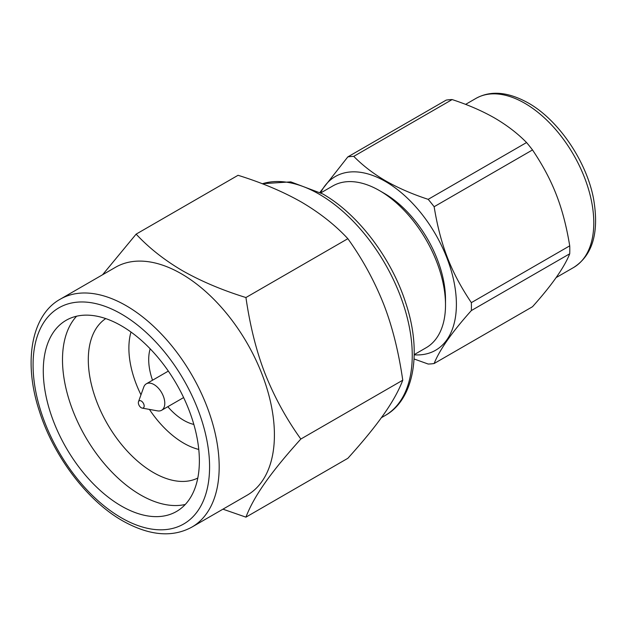 <?xml version="1.0" encoding="UTF-8"?>
<svg xmlns="http://www.w3.org/2000/svg" width="627" height="627" viewBox="0 0 627 627"><rect width="100%" height="100%" fill="white"/><g stroke="black" fill="none" stroke-linecap="round" stroke-linejoin="round"><path stroke-width="0.94" d="M115.564 267.259A131.599 75.977 60 0 1 181.36 273.78A131.599 75.977 60 0 1 267.329 389.743A131.599 75.977 60 0 1 247.156 495.197L191.925 527.08A131.599 75.977 60 0 0 212.098 421.634A131.599 75.977 60 0 0 126.129 305.67A131.599 75.977 60 0 0 60.333 299.15L115.564 267.259M102.569 274.767L136.13 234.137C148.983 247.931 164.446 260.127 182.535 270.739C201.157 281.28 222.287 290.215 245.933 297.535C250.071 326.024 256.372 351.191 264.837 373.057C274.179 396.648 286.178 418.64 300.835 439.041C269.994 473.236 253.77 496.639 245.933 517.15L222.946 509.171M121.325 325.774A110.368 63.727 60 0 1 193.429 423.029A110.368 63.727 60 0 1 176.508 511.475A110.368 63.727 60 0 1 121.325 506.005A110.368 63.727 60 0 1 49.219 408.749A110.368 63.727 60 0 1 66.141 320.303A110.368 63.727 60 0 1 121.325 325.774M185.271 504.469A110.368 63.727 60 0 1 140.534 494.915A110.368 63.727 60 0 1 71.321 406.461A110.368 63.727 60 0 1 76.588 316.22M197.795 478.04A92.122 53.185 60 0 1 153.443 472.57A92.122 53.185 60 0 1 93.721 392.91A92.122 53.185 60 0 1 105.736 318.587M198.767 449.449A77.599 44.799 60 0 1 183.758 443.203A77.599 44.799 60 0 1 149.406 409.407M140.981 394.814A77.599 44.799 60 0 1 130.98 332.036M193.837 424.432A49.58 28.623 60 0 1 183.758 420.325A49.58 28.623 60 0 1 167.817 406.696M152.533 380.221A49.58 28.623 60 0 1 150.182 348.816M138.504 401.695L143.763 387.078A15.283 8.825 60 0 1 146.342 383.802A15.283 8.825 60 0 1 153.983 384.555A15.283 8.825 60 0 1 163.968 398.02A15.283 8.825 60 0 1 161.625 410.27A15.283 8.825 60 0 1 157.495 410.865L142.204 408.106A4.123 2.383 60 0 1 141.255 407.746A4.123 2.383 60 0 1 138.504 401.695A4.123 2.383 60 0 1 141.255 401.014A4.123 2.383 60 0 1 144.132 405.489A4.123 2.383 60 0 1 142.204 408.106M245.933 517.15L347.86 458.298C378.7 424.103 394.924 400.7 402.761 380.197L300.835 439.041M402.761 380.197C398.623 351.708 392.322 326.534 383.857 304.675C374.515 281.084 362.516 259.092 347.86 238.691L245.933 297.535M347.86 238.691C335.186 225.046 319.715 212.843 301.454 202.09C283.075 191.65 261.945 182.716 238.056 175.294L136.13 234.137M434.135 206.73C440.452 245.086 450.844 272.063 471.347 302.645L569.724 245.847C563.399 207.498 553.014 180.521 532.511 149.939L434.135 206.73A113.769 65.686 60 0 0 428.186 199.339L526.562 142.541C517.675 133.465 507.024 125.282 494.617 118.017C482.194 110.924 468.032 104.78 452.138 99.568L353.761 156.366C362.774 165.544 373.418 173.718 385.707 180.897C398.294 188.053 412.456 194.198 428.186 199.339M319.935 192.371L347.82 156.899L446.197 100.101A113.769 65.686 60 0 1 452.138 99.568M434.135 363.519L532.511 306.721C551.87 285.113 564.276 267.463 569.724 253.778L471.347 310.569C451.989 332.177 439.582 349.827 434.135 363.519A113.769 65.686 60 0 1 428.186 364.044L414.071 358.973M320.64 192.763A100.296 57.903 60 0 1 385.472 181.493A100.296 57.903 60 0 1 454.857 286.476A100.296 57.903 60 0 1 414.22 354.843M320.836 192.865L332.78 185.968A93.392 53.922 60 0 1 379.468 190.592L384.273 193.367A86.597 49.995 60 0 1 445.507 299.432L445.507 304.973A93.392 53.922 60 0 1 426.164 347.726L414.22 354.623M347.82 156.899A113.769 65.686 60 0 1 353.761 156.366M526.562 142.541A113.769 65.686 60 0 1 532.511 149.939M471.347 302.645A113.769 65.686 60 0 1 471.347 310.569M569.724 245.847A113.769 65.686 60 0 1 569.724 253.778M379.468 190.592A93.392 53.922 60 0 1 379.476 190.592A93.392 53.922 60 0 1 445.507 304.973M121.325 517.792A124.804 72.058 60 0 1 33.074 364.938A124.804 72.058 60 0 1 121.325 313.986A124.804 72.058 60 0 1 209.575 466.841A124.804 72.058 60 0 1 121.325 517.792M475.932 98.415A97.64 56.367 60 0 1 524.752 103.251A97.64 56.367 60 0 1 588.534 189.291A97.64 56.367 60 0 1 573.572 267.525C592.813 255.252 599.436 232.123 593.44 198.148C586.143 160.583 558.116 119.663 528.146 102.914C508.027 91.769 490.627 90.272 475.932 98.415L465.587 104.388M262.337 183.766A131.599 75.977 60 0 1 319.198 194.198A131.599 75.977 60 0 1 405.167 310.161A131.599 75.977 60 0 1 384.994 415.615C413.851 399.854 422.527 352.703 405.653 302.708C391.295 257.799 357.68 213.682 322.591 193.861L290.81 181.877L262.196 183.711M191.925 527.08C172.339 537.786 149.273 535.724 122.735 520.896C87.396 500.949 53.569 456.331 39.368 411.116C22.885 361.45 31.671 314.817 60.333 299.15M146.342 383.802L168.342 371.098M381.42 417.676L384.994 415.615M384.273 193.367L379.476 190.592M556.094 277.612L573.572 267.525M161.625 410.27L183.625 397.565"/></g></svg>
